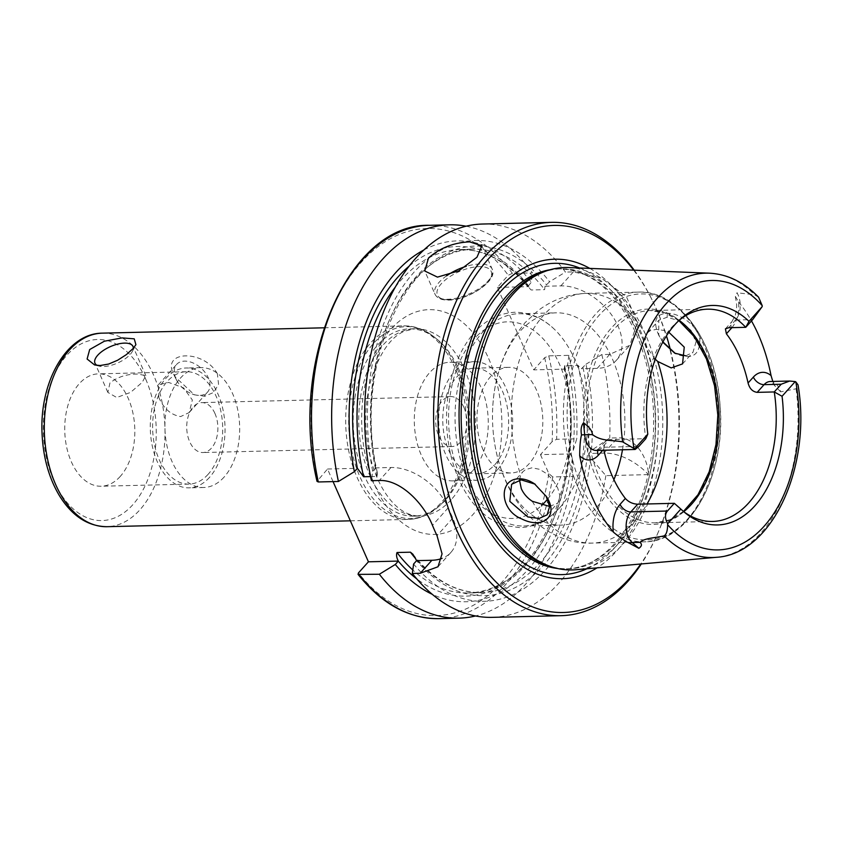 <?xml version="1.0" encoding="UTF-8"?>
<svg xmlns="http://www.w3.org/2000/svg" width="841" height="841" viewBox="0 0 841 841"><rect width="100%" height="100%" fill="white"/><g stroke="black" fill="none" stroke-linecap="round" stroke-linejoin="round"><path stroke-width="0.63" stroke-dasharray="4.21 3.15" d="M217.377 373.761C203.942 349.215 160.41 350.266 173.929 374.813L174.697 376.432L194.408 394.828L204.794 396.269L213.677 392.421L218.555 384.305L217.377 373.761M175.864 378.65A20.752 13.53 41.9 0 1 176.642 364.395A20.752 13.53 41.9 0 1 201.136 368.19A20.752 13.53 41.9 0 1 207.538 392.116A20.752 13.53 41.9 0 1 192.2 393.998A20.752 13.53 41.9 0 1 176.442 379.859A20.752 13.53 41.9 0 1 175.864 378.65M158.875 397.583L158.318 384.831L168.673 382.445L183.496 387.827L192.358 399.99L189.204 412.553L180.647 416.568C171.038 415.034 163.785 408.705 158.875 397.583M97.188 365.415A20.752 8.957 -23.8 0 0 99.028 366.098A20.752 8.957 -23.8 0 0 117.582 363.018A20.752 8.957 -23.8 0 0 132.373 351.391A20.752 8.957 -23.8 0 0 133.298 348.311M109.961 382.918L107.869 392.432L116.752 397.52L130.534 392.411L142.161 382.403L145.85 375.685L138.145 374.087C127.17 373.888 117.772 376.831 109.961 382.918M463.938 407.465A24.978 15.569 -91.4 0 1 465.283 433.052A24.978 15.569 -91.4 0 1 451.89 446.529A24.978 15.569 -91.4 0 1 435.722 421.94A24.978 15.569 -91.4 0 1 450.692 396.584A24.978 15.569 -91.4 0 1 463.938 407.465M214.949 413.478A24.978 15.569 88.6 0 0 201.703 402.597A24.978 15.569 88.6 0 0 186.734 427.943A24.978 15.569 88.6 0 0 202.902 452.542A24.978 15.569 88.6 0 0 216.295 439.055A24.978 15.569 88.6 0 0 214.949 413.478M445.677 499.838A93.677 58.386 -91.4 0 1 440.453 505.01A93.677 58.386 -91.4 0 1 413.835 516.164A93.677 58.386 -91.4 0 1 353.209 423.927A93.677 58.386 -91.4 0 1 409.315 328.873A93.677 58.386 -91.4 0 1 436.437 338.723A93.677 58.386 -91.4 0 1 445.677 499.838M120.242 476.437A56.21 35.028 -91.4 0 1 101.13 486.235A56.21 35.028 -91.4 0 1 64.757 430.886A56.21 35.028 -91.4 0 1 98.418 373.856A56.21 35.028 -91.4 0 1 132.92 413.047A56.21 35.028 -91.4 0 1 120.242 476.437M208.116 474.313A56.21 35.028 -91.4 0 1 189.015 484.111A56.21 35.028 -91.4 0 1 152.631 428.773A56.21 35.028 -91.4 0 1 186.303 371.733A56.21 35.028 -91.4 0 1 220.805 410.923A56.21 35.028 -91.4 0 1 208.116 474.313M209.483 477.404A59.953 37.372 -91.4 0 1 189.099 487.854A59.953 37.372 -91.4 0 1 150.297 428.826A59.953 37.372 -91.4 0 1 186.208 367.99A59.953 37.372 -91.4 0 1 223.012 409.788A59.953 37.372 -91.4 0 1 209.483 477.404M224.126 477.047A59.953 37.372 -91.4 0 1 203.753 487.507A59.953 37.372 -91.4 0 1 164.941 428.468A59.953 37.372 -91.4 0 1 200.852 367.633A59.953 37.372 -91.4 0 1 237.656 409.43A59.953 37.372 -91.4 0 1 224.126 477.047M540.469 454.634L548.847 473.63L552.768 476.931L572.889 476.448L572.322 458.345L570.366 453.919L573.089 450.892L576.747 438.813L556.616 439.296L552.117 441.651L540.469 454.634L570.366 453.919M333.057 481.609L327.517 469.026L317.015 481.346M466.114 226.218A196.72 122.618 -91.4 0 1 532.479 272.883L512.348 273.367L508.269 275.249L497.367 287.412L533.741 369.882L544.642 357.719L548.721 355.838L568.852 355.354A196.72 122.618 -91.4 0 1 576.747 438.813M679.213 320.242A106.166 66.176 -91.4 0 0 677.331 321.819A106.166 66.176 -91.4 0 0 645.825 438.687L609.21 439.57L602.293 447.275L638.908 446.392M780.679 391.853L775.034 386.061C771.88 382.161 770.272 380.647 770.209 381.509A17.987 11.206 -91.4 0 1 780.679 391.853L796.08 388.784L798.025 384.873M758.582 297.199L754.619 294.792L736.979 292.773A17.987 11.206 -91.4 0 1 735.581 320.011L752.674 319.601M534.876 484.08L546.061 496.032M568.579 267.554A151.254 94.276 -91.4 0 1 658.261 375.864A151.254 94.276 -91.4 0 1 623.528 543.57A151.254 94.276 -91.4 0 1 575.875 569.735M731.912 327.643A27.354 17.051 88.6 0 0 738.587 301.982L735.381 296.421L736.979 292.773M738.587 301.982A143.748 89.598 -91.4 0 1 751.486 320.926M775.034 386.061L772.826 381.446M662.918 341.888L657.967 333.414C652.984 320.568 656.127 313.851 667.397 313.262C679.686 313.01 697.883 325.782 699.796 339.154C700.027 355.196 692.132 360.116 676.122 353.935L675.407 353.535M549.604 506.45L557.583 503.181L558.929 501.12L559.738 495.202L557.709 487.948L553.21 480.39L546.871 473.788L539.491 469.299L531.996 467.806L525.467 469.635L522.724 471.906L520.684 475.028L519.496 480.085M685.846 355.838L692.984 352.274L695.928 342.182L690.997 330.355L679.822 320.926L667.092 317.267L658.797 320.253L658.745 335.223L662.761 342.171M655.255 359.181L647.37 348.09C645.247 343.023 644.826 338.734 646.13 335.212L647.696 332.637L650.03 330.807L656.232 329.346L664.054 330.471L668.868 332.279M622.487 449.777A106.166 66.176 88.6 0 0 556.132 312.831A106.166 66.176 88.6 0 0 492.595 410.545A106.166 66.176 88.6 0 0 493.078 430.571A106.166 66.176 88.6 0 0 504.947 478.876A106.166 66.176 88.6 0 0 561.262 525.099A106.166 66.176 88.6 0 0 597.341 506.597A106.166 66.176 88.6 0 0 613.898 479.643M588.679 453.478L590.634 457.903L605.867 475.649L648.516 474.618C647.538 456.726 634.902 436.931 617.641 437.825L609.725 438.014L591.391 450.45L588.679 453.478L603.933 453.11A49.955 32.578 41.9 0 1 648.516 474.618M590.634 457.903A180.468 112.484 -91.4 0 1 413.604 564.027M568.852 355.354L567.654 364.689L564.206 369.146L564.605 365.74L578.03 365.415L581.394 368.726L585.956 364.248A180.468 112.484 -91.4 0 1 591.391 450.45M605.867 475.649A196.72 122.618 -91.4 0 1 558.918 583.055A196.72 122.618 -91.4 0 1 492.059 617.357M567.654 364.689A180.468 112.484 -91.4 0 1 573.089 450.892M572.322 458.345A180.468 112.484 -91.4 0 1 432.232 594.303M327.517 469.026L357.414 468.311M370.555 476.595L377.041 476.437L377.462 473.084L375.727 467.869L390.981 467.501A49.955 32.578 41.9 0 1 448.221 507.785L452.773 518.098A49.955 32.578 41.9 0 1 450.902 552.411A49.955 32.578 41.9 0 1 441.798 558.477M375.727 467.869L372.689 471.254L371.407 480.684M482.566 224.032A196.72 122.618 -91.4 0 1 565.457 272.085L549.583 281.777L545.01 286.255L544.621 289.661L531.186 289.987L527.833 286.676L531.281 282.219L532.479 272.883M372.689 471.254A180.468 112.484 -91.4 0 1 415.948 270.098A180.468 112.484 -91.4 0 1 549.583 281.777M572.889 476.448A196.72 122.618 -91.4 0 1 475.522 615.959M423.927 249.945A180.468 112.484 -91.4 0 1 531.281 282.219M564.605 365.74A171.743 107.049 -91.4 0 1 468.248 592.937C535.507 596.006 589.331 474.072 564.195 369.125L533.741 369.882M545.01 286.255L560.831 285.877A49.955 32.578 41.9 0 1 610.871 313.914A49.955 32.578 41.9 0 1 616.201 360.474A49.955 32.578 41.9 0 1 597.205 368.347L581.394 368.726M585.956 364.248L601.83 354.555L609.746 354.366L629.814 345.294L637.341 322.481L626.471 296.715L601.389 278.15L573.373 271.895L565.457 272.085M497.367 287.412L527.833 286.676M601.83 354.555A196.72 122.618 -91.4 0 1 609.725 438.014M634.219 270.171A196.72 122.618 -91.4 0 1 651.092 297.903A196.72 122.618 -91.4 0 1 656.821 535.433A196.72 122.618 -91.4 0 1 641.305 563.954M602.808 450.25L603.67 449.294A106.166 66.176 88.6 0 0 603.88 450.229M603.67 449.294L605.32 441.409L609.21 439.57M683.838 511.77A106.166 66.176 -91.4 0 1 681.872 510.277A106.166 66.176 -91.4 0 1 674.335 503.317M448.957 450.776A52.825 32.925 88.6 0 0 476.973 473.777A52.825 32.925 88.6 0 0 508.616 420.174A52.825 32.925 88.6 0 0 474.429 368.158A52.825 32.925 88.6 0 0 446.098 396.679A52.825 32.925 88.6 0 0 448.957 450.776M483.133 449.956A52.825 32.925 -91.4 0 1 480.274 395.848A52.825 32.925 -91.4 0 1 508.605 367.338A52.825 32.925 -91.4 0 1 542.792 419.354A52.825 32.925 -91.4 0 1 511.149 472.957A52.825 32.925 -91.4 0 1 483.133 449.956M472.884 470.529A59.333 36.983 88.6 0 0 486.277 403.617A59.333 36.983 88.6 0 0 449.861 362.25A59.333 36.983 88.6 0 0 414.319 422.455A59.333 36.983 88.6 0 0 452.721 480.873A59.333 36.983 88.6 0 0 472.884 470.529M497.294 469.94A59.333 36.983 88.6 0 0 510.687 403.028A59.333 36.983 88.6 0 0 474.271 361.662A59.333 36.983 88.6 0 0 438.729 421.867A59.333 36.983 88.6 0 0 477.131 480.285A59.333 36.983 88.6 0 0 497.294 469.94M559.896 507.501A106.166 66.176 88.6 0 0 554.051 328.936A106.166 66.176 88.6 0 0 518.687 313.735A106.166 66.176 88.6 0 0 461.762 371.039A106.166 66.176 88.6 0 0 467.491 479.78A106.166 66.176 88.6 0 0 523.806 526.003A106.166 66.176 88.6 0 0 558.403 509.12A106.166 66.176 88.6 0 0 559.896 507.501M589.783 268.395A159.801 99.606 -91.4 0 1 657.178 398.35A159.801 99.606 -91.4 0 1 616.863 550.855A159.801 99.606 -91.4 0 1 597.015 567.864M633.672 270.15A193.598 120.673 -91.4 0 1 652.027 299.774A193.598 120.673 -91.4 0 1 666.471 335.864M670.456 350.035A193.598 120.673 -91.4 0 1 657.673 533.52A193.598 120.673 -91.4 0 1 640.768 563.996M541.32 272.799A150.013 93.498 -91.4 0 1 561.199 268.857A150.013 93.498 -91.4 0 1 653.278 373.446A150.013 93.498 -91.4 0 1 619.428 542.634A150.013 93.498 -91.4 0 1 568.432 568.789A150.013 93.498 -91.4 0 1 548.395 565.804M455.055 368.032A96.799 60.331 88.6 0 0 403.712 325.877A96.799 60.331 88.6 0 0 345.725 424.106A96.799 60.331 88.6 0 0 408.379 519.423A96.799 60.331 88.6 0 0 441.283 502.55A96.799 60.331 88.6 0 0 455.055 368.032M457.073 368.442A95.958 59.816 -91.4 0 1 443.417 501.793A95.958 59.816 -91.4 0 1 438.056 507.102A95.958 59.816 -91.4 0 1 348.689 424.032A95.958 59.816 -91.4 0 1 433.945 336.757A95.958 59.816 -91.4 0 1 457.073 368.442M102.329 333.152A96.799 60.331 -91.4 0 1 153.672 375.307A96.799 60.331 -91.4 0 1 139.9 509.814A96.799 60.331 -91.4 0 1 106.996 526.697M451.218 499.701A93.677 58.386 -91.4 0 1 419.375 516.038A93.677 58.386 -91.4 0 1 358.75 423.79A93.677 58.386 -91.4 0 1 414.855 328.736A93.677 58.386 -91.4 0 1 464.547 369.525A93.677 58.386 -91.4 0 1 451.218 499.701M145.63 378.944A90.555 56.442 -91.4 0 1 105.398 520.316A90.555 56.442 -91.4 0 1 48.305 390.865A90.555 56.442 -91.4 0 1 145.63 378.944M488.674 358.602A112.41 70.066 -91.4 0 1 438.739 534.098A112.41 70.066 -91.4 0 1 367.864 373.404A112.41 70.066 -91.4 0 1 488.674 358.602M548.847 473.63A193.598 120.673 -91.4 0 1 358.424 572.963M317.509 480.179A193.598 120.673 -91.4 0 1 362.944 260.437A193.598 120.673 -91.4 0 1 508.269 275.249M544.642 357.719A193.598 120.673 -91.4 0 1 552.117 441.651M605.32 441.409L598.729 448.758A9.367 6.108 -138.1 0 1 602.293 447.275A17.987 11.206 -91.4 0 1 596.174 450.419L598.729 448.758A9.367 6.108 -138.1 0 0 597.835 450.377M735.381 296.421L736.716 305.146L736.422 310.35L735.297 315.343L732.017 321.483A9.367 6.108 -138.1 0 1 735.581 320.011L728.663 327.727M796.08 388.784A142.224 88.652 -91.4 0 1 761.137 532.721A142.224 88.652 -91.4 0 1 716.332 557.32M709.468 273.178A142.224 88.652 -91.4 0 1 754.619 294.792M667.397 313.262L667.092 317.267M646.13 335.212A124.899 77.856 88.6 0 0 586.177 293.372A124.899 77.856 88.6 0 0 520.684 475.028M532.248 501.257A124.899 77.856 88.6 0 0 592.201 543.097A124.899 77.856 88.6 0 0 634.65 521.325A124.899 77.856 88.6 0 0 647.055 503.98M578.051 487.454A124.899 77.856 88.6 0 0 644.301 541.835A124.899 77.856 88.6 0 0 686.761 520.064A124.899 77.856 88.6 0 0 714.945 379.196A124.899 77.856 88.6 0 0 638.277 292.111A124.899 77.856 88.6 0 0 571.312 359.528A124.899 77.856 88.6 0 0 578.051 487.454M446.676 275.753A31.222 13.477 -23.8 0 0 439.181 282.24A31.222 13.477 -23.8 0 0 435.028 294.255A31.222 13.477 -23.8 0 0 447.79 299.28A31.222 13.477 -23.8 0 0 479.833 288.043A31.222 13.477 -23.8 0 0 492.164 269.057A31.222 13.477 -23.8 0 0 466.24 266.334M449.42 299.764A29.351 12.668 -23.8 0 0 491.586 274.439A29.351 12.668 -23.8 0 0 451.838 275.396A29.351 12.668 -23.8 0 0 449.42 299.764M603.933 453.11L617.641 437.825M583.002 367.538A174.865 108.994 -91.4 0 1 545.273 563.312A174.865 108.994 -91.4 0 1 416.6 560.695M564.689 367.99A174.865 108.994 -91.4 0 1 535.191 553.168A174.865 108.994 -91.4 0 1 416.779 578.892M548.721 355.838A196.72 122.618 -91.4 0 1 556.616 439.296M452.773 518.098L437.015 535.664M390.981 467.501L379.323 480.495M448.221 507.785L432.463 525.352M375.675 467.911A174.865 108.994 -91.4 0 1 417.988 274.723A174.865 108.994 -91.4 0 1 546.629 285.067M377.041 476.437A171.743 107.049 -91.4 0 1 473.388 249.241A171.743 107.049 -91.4 0 1 544.621 289.661M578.03 365.415A171.743 107.049 -91.4 0 1 481.672 592.621A171.743 107.049 -91.4 0 1 415.769 558.823M429.457 225.314A196.72 122.618 -91.4 0 1 512.348 273.367M552.768 476.931A196.72 122.618 -91.4 0 1 438.949 618.64M395.417 286.949A171.743 107.049 -91.4 0 1 459.964 249.567A171.743 107.049 -91.4 0 1 531.186 289.987M412.899 554.24C433.493 580.111 456.421 592.894 481.672 592.621L468.248 592.937A171.743 107.049 -91.4 0 1 412.794 569.977M409.22 266.082A174.865 108.994 -91.4 0 1 528.316 285.52M597.205 368.347L609.746 354.366M560.831 285.877L573.373 271.895M725.426 328.831L732.017 321.483A9.367 6.108 -138.1 0 0 731.554 327.654M679.139 320.305A106.166 66.176 88.6 0 0 650.282 310.56A106.166 66.176 88.6 0 0 593.357 367.864A106.166 66.176 88.6 0 0 599.097 476.605A106.166 66.176 88.6 0 0 655.412 522.829A106.166 66.176 88.6 0 0 683.765 511.706M689.946 505.662A107.732 67.143 88.6 0 0 705.273 355.953A107.732 67.143 88.6 0 0 611.523 327.832A107.732 67.143 88.6 0 0 596.195 477.541A107.732 67.143 88.6 0 0 689.946 505.662M547.628 499.06A98.355 61.309 88.6 0 0 558.708 362.513A98.355 61.309 88.6 0 0 473.42 339.701A98.355 61.309 88.6 0 0 460.08 475.649A98.355 61.309 88.6 0 0 541.625 505.462M688.611 518.455A123.028 76.678 88.6 0 0 706.114 347.491A123.028 76.678 88.6 0 0 599.044 315.375A123.028 76.678 88.6 0 0 581.541 486.34A123.028 76.678 88.6 0 0 688.611 518.455M579.649 267.995A155.701 97.051 -91.4 0 1 637.079 331.123A155.701 97.051 -91.4 0 1 614.929 547.491A155.701 97.051 -91.4 0 1 586.913 568.758M550.172 269.719A150.013 93.498 -91.4 0 1 558.498 268.92A150.013 93.498 -91.4 0 1 638.067 334.234A150.013 93.498 -91.4 0 1 616.726 542.697A150.013 93.498 -91.4 0 1 565.73 568.852A150.013 93.498 -91.4 0 1 557.383 568.453M192.2 393.998L194.408 394.828M176.442 379.859L174.697 376.432M189.204 412.553L207.538 392.116M158.308 384.831L176.642 364.395M132.373 351.391L135.916 344.694M99.028 366.098L94.581 364.952M145.85 375.685L132.962 346.45M107.869 392.432L94.98 363.207M450.692 396.584L201.703 402.597M451.89 446.529L202.902 452.542M324.079 327.801L403.712 325.877C414.508 325.74 424.579 329.367 433.945 336.757L436.437 338.723M350.361 520.821L408.379 519.423C419.165 519.044 429.057 514.934 438.056 507.102L440.453 505.01M413.835 516.164L419.375 516.038C407.496 515.806 396.878 509.173 387.501 496.137C378.324 483.533 371.88 467.333 368.179 447.507C364.048 422.949 365.236 399.464 371.775 377.073C380.237 352.158 391.128 336.863 404.426 331.186L414.855 328.736L409.315 328.873M186.303 371.733L98.418 373.856M189.015 484.111L101.13 486.235M200.852 367.633L186.208 367.99M203.753 487.507L189.099 487.854M545.756 495.538L546.387 496.568M547.155 514.818L557.583 503.191M511.78 484.101L522.724 471.906M658.745 335.223L657.967 333.414M674.724 353.167L676.122 353.935M682.545 363.911L692.984 352.274M647.686 332.626L658.797 320.253M493.078 430.571C494.561 448.337 498.713 465.041 505.536 480.684C522.724 520.463 557.961 544.821 592.201 543.097L644.301 541.835C690.44 542.403 726.813 473.525 719.938 403.796C715.723 341.909 678.971 290.019 638.277 292.111L586.177 293.372C568.211 294.056 552.085 299.88 537.82 310.844L524.9 322.818L513.483 337.998C500.5 359.391 493.541 383.58 492.595 410.545M481.914 245.803L492.164 269.057C498.377 280.326 468.763 300.111 448.779 300.09C441.662 300.248 437.078 298.303 435.028 294.255L424.779 271.012M450.902 552.411L438.014 566.771M377.451 473.084C352.295 368.137 406.119 246.171 473.388 249.241L459.964 249.567C485.215 249.283 508.143 262.066 528.726 287.927M616.201 360.474L629.825 345.304M683.46 511.454L669.793 519.801L655.412 522.829L712.6 521.452M678.855 320.579L664.8 312.894L650.282 310.56L707.481 309.183M677.331 321.819L681.094 318.529M681.872 510.277L685.804 513.388M476.973 473.777L511.149 472.957M474.429 368.158L508.605 367.338M452.721 480.873L477.131 480.285M449.861 362.25L474.271 361.662M558.403 509.12C547.207 520.842 534.382 527.023 519.917 527.664L503.875 525.362C484.479 518.55 469.467 503.181 458.829 479.254C451.459 462.319 447.38 443.764 446.603 423.591C445.814 396.342 450.871 372.111 461.772 350.907C474.734 326.76 492.279 313.893 514.419 312.274C529 312.137 542.214 317.688 554.051 328.936M523.806 526.003L561.262 525.099M518.687 313.735L556.132 312.831M652.027 299.774L651.092 297.903M657.673 533.52L656.821 535.433M561.199 268.857L558.498 268.92C589.94 269.236 615.78 290.734 636.027 333.435C652.858 373.32 657.662 416.306 650.44 462.392C640.464 524.416 603.354 569.189 565.73 568.852L568.432 568.789"/><path stroke-width="1.26" d="M133.13 348.5L126.381 354.608L117.666 360.221L108.657 364.048L100.111 365.53L94.581 364.941L87.107 359.012L89.682 349.541L104.358 341.215L122.04 337.903L134.234 338.828L135.906 344.684L133.13 348.5M133.298 348.311A20.752 8.957 -23.8 0 0 132.962 346.45A20.752 8.957 -23.8 0 0 117.687 344.106A20.752 8.957 -23.8 0 0 97.745 355.217A20.752 8.957 -23.8 0 0 94.98 363.207A20.752 8.957 -23.8 0 0 97.188 365.415M441.798 558.477A49.955 32.578 41.9 0 1 431.896 560.274L416.642 560.642L412.91 554.24L410.45 552.19L397.026 552.516C396.111 554.818 396.542 557.678 398.34 561.084L395.302 564.469L379.344 574.256L358.056 574.371L358.424 572.963L368.432 561.809L333.057 481.609M667.418 511.034C664.789 514.198 664.874 518.434 667.67 523.754L680.853 509.068L674.335 503.317L667.418 511.034L630.803 511.917L637.72 504.201L674.335 503.317M667.67 523.754A17.987 11.206 88.6 0 0 667.638 524.731C667.533 530.86 666.356 534.571 664.096 535.875C655.444 537.83 643.849 538.198 640.001 542.35C642.219 544.264 641.83 546.251 638.855 548.3L632.201 542.54A17.987 11.206 -91.4 0 1 626.387 530.145A17.987 11.206 -91.4 0 1 630.803 511.917A9.367 6.108 41.9 0 1 620.069 504.358A27.354 17.051 88.6 0 0 613.352 532.09C619.397 537.21 624.705 540.921 629.278 543.191L638.855 548.3M634.619 448.81L635.134 449.472L638.908 446.392L645.825 438.687L647.801 434.124L634.619 448.81A17.987 11.206 88.6 0 1 634.03 448.537A134.739 83.984 -91.4 0 1 665.872 303.99A134.739 83.984 -91.4 0 1 762.219 305.661L758.582 297.199C743.907 282.166 727.528 274.155 709.468 273.178L568.579 267.554A151.254 94.276 -91.4 0 0 544.768 271.496A151.254 94.276 -91.4 0 0 474.208 421.005A151.254 94.276 -91.4 0 0 551.896 566.939A151.254 94.276 -91.4 0 0 575.875 569.735L716.332 557.32A142.224 88.652 -91.4 0 1 664.096 535.875M635.134 449.472L596.174 450.419A17.987 11.206 -91.4 0 1 590.004 447.664A17.987 11.206 -91.4 0 1 584.663 434.755L583.517 422.844C589.099 426.692 592.085 430.603 592.463 434.566C601.189 441.472 612.259 439.927 622.645 441.882L634.03 448.537M795.229 381.583L789.625 381.047L781.184 384.232L774.256 391.948L782.056 396.269L795.229 381.583A17.987 11.206 88.6 0 1 795.817 381.856A134.739 83.984 -91.4 0 1 763.975 526.413A134.739 83.984 -91.4 0 1 667.638 524.731M683.838 511.77A106.166 66.176 -91.4 0 0 712.6 521.452A106.166 66.176 -91.4 0 0 748.69 502.939A106.166 66.176 -91.4 0 0 774.256 391.948L757.173 392.358L764.091 384.652L781.184 384.232M716.332 557.32C772.753 554.198 811.922 465.725 798.025 384.873L795.817 381.856M752.674 319.601L762.177 306.639L748.995 321.325L745.757 327.317L752.674 319.601M762.177 306.639A17.987 11.206 88.6 0 0 762.219 305.661M789.625 381.047L770.209 381.509A17.987 11.206 -91.4 0 0 764.091 384.652A9.367 6.108 41.9 0 1 753.357 377.094L748.07 382.991A106.166 66.176 88.6 0 0 726.382 333.814L725.426 328.842L728.663 327.727L745.757 327.317A106.166 66.176 -91.4 0 0 707.481 309.183A106.166 66.176 -91.4 0 0 679.213 320.242M546.061 496.032L549.604 506.555L547.144 514.818L539.113 518.476L527.812 516.931L509.814 501.373L511.612 484.29L521.178 479.885L534.876 484.08M518.865 478.813C498.482 478.992 499.354 510.045 521.714 518.929C543.423 529.83 559.265 515.607 546.387 496.568L534.456 483.796C529.273 480.348 524.08 478.687 518.865 478.813L521.178 479.885M613.352 532.09A144.999 90.376 -91.4 0 1 579.691 455.769A27.354 17.051 88.6 0 0 598.382 455.191L602.808 450.25M583.517 422.844C581.247 425.62 580.574 429.646 581.509 434.902C580.364 439.37 579.754 446.319 579.691 455.769M751.486 320.926A143.748 89.598 -91.4 0 1 771.06 375.601A27.354 17.051 88.6 0 0 753.357 377.094M772.826 381.446L771.06 375.601M675.407 353.535L662.918 341.888M519.496 480.085L521.283 488.61C523.544 493.678 527.202 497.893 532.248 501.257L549.604 506.45M662.761 342.171L674.724 353.167L685.846 355.838M668.868 332.279L684.248 347.133L682.545 363.901L671.234 367.916L657.694 361.441L655.255 359.181M613.898 479.643A106.166 66.176 88.6 0 0 622.487 449.777M428.5 258.019C439.854 247.969 453.562 242.586 469.625 241.872L481.914 245.803L476.963 257.241L458.829 270.834L437.467 277.12L424.779 271.012L428.5 258.019M641.305 563.954A196.72 122.618 -91.4 0 1 627.87 581.394A196.72 122.618 -91.4 0 1 561 615.686L492.059 617.357A196.72 122.618 -91.4 0 1 412.321 573.457L413.604 564.027L416.642 560.642M432.232 594.303A180.468 112.484 -91.4 0 1 395.302 564.469M398.34 561.084L368.432 561.809M318.297 481.967A196.72 122.618 -91.4 0 1 429.457 225.314C348.521 222.981 288.673 362.345 317.015 481.346L318.297 481.967L338.418 481.483L354.376 471.696L357.414 468.311L363.606 476.763L370.555 476.595M561 615.686A196.72 122.618 -91.4 0 1 433.683 421.982A196.72 122.618 -91.4 0 1 551.507 222.36L482.566 224.032A196.72 122.618 -91.4 0 0 371.407 480.684L379.323 480.495C400.169 479.433 423.496 502.865 432.463 525.352A196.72 122.618 88.6 0 0 437.015 535.664L442.061 553.851L438.003 566.76L420.248 573.268L412.321 573.457M338.418 481.483A196.72 122.618 -91.4 0 1 449.588 224.82A196.72 122.618 -91.4 0 1 466.114 226.218M475.522 615.959A196.72 122.618 -91.4 0 1 459.081 618.146A196.72 122.618 -91.4 0 1 379.344 574.256M354.376 471.696A180.468 112.484 -91.4 0 1 423.927 249.945M551.507 222.36A196.72 122.618 -91.4 0 1 634.219 270.171M748.07 382.991C749.573 388.616 752.6 391.738 757.173 392.358M637.72 504.201C632.789 503.98 628.669 502.077 625.357 498.461L620.069 504.358M603.88 450.229A106.166 66.176 88.6 0 0 625.357 498.461M748.995 321.325A109.772 68.415 88.6 0 0 681.094 318.529A109.772 68.415 88.6 0 0 647.801 434.124M680.853 509.068A109.772 68.415 88.6 0 0 685.804 513.388A109.772 68.415 88.6 0 0 757.121 503.202A109.772 68.415 88.6 0 0 782.056 396.269M597.015 567.864A159.801 99.606 -91.4 0 1 459.123 421.373A159.801 99.606 -91.4 0 1 589.783 268.395M640.768 563.996A193.598 120.673 -91.4 0 1 629.173 578.755A193.598 120.673 -91.4 0 1 467.607 542.498A193.598 120.673 -91.4 0 1 471.402 281.987A193.598 120.673 -91.4 0 1 633.672 270.15M666.471 335.864A193.598 120.673 -91.4 0 1 670.456 350.035M551.896 566.939L548.395 565.804A150.013 93.498 -91.4 0 1 471.349 421.078A150.013 93.498 -91.4 0 1 541.32 272.799L544.768 271.496M350.361 520.821L106.996 526.697A96.799 60.331 -91.4 0 1 44.342 431.38A96.799 60.331 -91.4 0 1 102.329 333.152L324.079 327.801M629.278 543.191A9.367 6.371 130.9 0 1 632.201 542.54L640.001 542.35M581.509 434.902A9.367 0.83 -5.5 0 1 584.663 434.755L592.463 434.566M622.645 441.882A142.224 88.652 -91.4 0 1 709.468 273.178M647.055 503.98A124.899 77.856 88.6 0 0 657.694 361.441M466.24 266.334A31.222 13.477 -23.8 0 0 446.676 275.753M416.779 578.892A174.865 108.994 -91.4 0 1 398.287 561.136M431.896 560.274L420.248 573.268M415.769 558.823A171.743 107.049 -91.4 0 1 410.45 552.19M459.081 618.146L438.949 618.64A196.72 122.618 -91.4 0 1 359.212 574.739M363.606 476.763A171.743 107.049 -91.4 0 1 395.417 286.949M412.794 569.977A171.743 107.049 -91.4 0 1 397.026 552.516M357.372 468.353A174.865 108.994 -91.4 0 1 409.22 266.082M726.382 333.814L731.67 327.916M597.835 450.377A9.367 6.108 -138.1 0 0 598.382 455.191M683.765 511.706A106.166 66.176 88.6 0 0 691.491 504.316A106.166 66.176 88.6 0 0 718.666 407.811A106.166 66.176 88.6 0 0 679.139 320.305M541.625 505.462A98.355 61.309 88.6 0 0 547.628 499.06M586.913 568.758A155.701 97.051 -91.4 0 1 461.225 421.32A155.701 97.051 -91.4 0 1 579.649 267.995M557.383 568.453A150.013 93.498 -91.4 0 1 468.647 421.141A150.013 93.498 -91.4 0 1 550.172 269.719M106.996 526.697C87.937 526.403 72.084 516.09 59.448 495.738C48.873 478.003 43.08 457.21 42.05 433.367C39.411 381.94 66.649 333.194 102.329 333.152M535.275 484.353L534.456 483.796M438.949 618.64C408.715 618.776 381.751 604.017 358.056 574.371M449.588 224.82L429.457 225.314M678.855 320.579L694.214 336.631L706.472 358.981L714.566 385.84L717.825 415.128L715.985 444.532L709.194 471.759L698.03 494.666L683.46 511.454"/></g></svg>
